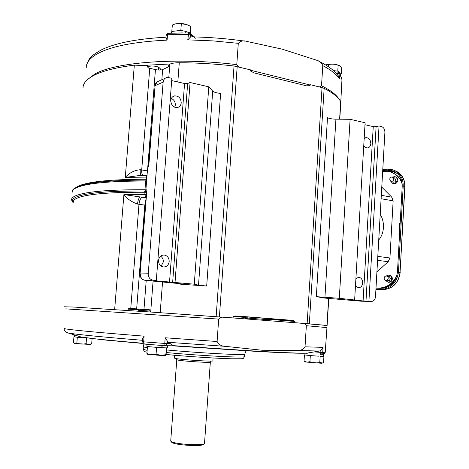 <?xml version="1.0" encoding="UTF-8"?>
<svg xmlns="http://www.w3.org/2000/svg" width="469" height="469" viewBox="0 0 469 469"><rect width="100%" height="100%" fill="white"/><g stroke="black" fill="none" stroke-linecap="round" stroke-linejoin="round"><path stroke-width="0.7" d="M305.507 361.998L321.916 363.287L323.551 362.414L323.927 356.317L320.163 356.282L319.782 362.437L322.426 363.041M304.569 361.359L306.937 362.138L309.939 361.734C313.151 363 316.434 363.235 319.782 362.437M310.326 355.578L311.463 355.66L310.326 355.578L309.939 361.734M304.445 354.927L305.12 354.998L304.445 354.927L304.059 361.019M323.504 356.27L323.927 356.317M320.163 356.282L320.597 356.288M321.529 354.312L323.622 354.324L322.666 354.148M305.12 354.998L309.64 355.502M311.463 355.66L319.026 356.2M305.002 353.233L304.897 354.933M233.099 317.935L151.1 312.055L233.099 317.935L233.175 316.827L237.097 316.012L291.372 320.274L294.854 321.623L294.784 322.69L327.116 325.48L307.136 323.639L322.045 87.615L310.085 84.643L310.015 85.663L306.515 85.839L253.987 72.883L250.346 70.901L250.423 69.84L234.031 66C215.582 63.901 197.332 62.811 179.287 62.735C175.383 62.74 172.369 63.157 170.253 63.977L169.092 64.511L168.172 66.985L162.637 69.576C160.873 70.198 158.475 70.209 155.444 69.6L148.544 68.011L147.295 66.709L147.383 65.66L134.322 65.138C115.667 67.513 101.978 71.036 93.267 75.708C86.349 79.501 82.937 83.599 83.036 88.002M250.393 70.209L310.062 85M161.471 69.904L160.697 69.951L160.633 69.084L159.114 67.612C157.467 66.487 154.881 65.965 151.364 66.059L147.325 66.393M338.964 99.094C336.343 94.691 330.528 90.259 321.517 85.786L322.795 65.654C331.161 70.098 336.754 74.542 339.574 78.974L339.873 74.084L339.515 72.888L338.067 72.132L338.02 73.563L336.449 73.492M244.853 41.131C227.096 38.622 209.215 37.198 191.194 36.858L190.443 37.098L187.77 39.859L213.008 40.891L238.293 43.336C240.462 40.92 243.317 40.287 246.864 41.424L282.174 49.151L317.05 60.354C319.723 61.099 321.64 62.864 322.795 65.654M238.293 43.336L236.775 64.652C177.434 57.195 115.052 62.201 94.844 74.038L87.187 79.859M238.95 66.991L236.775 64.652M321.517 85.786L319.366 86.947M338.6 76.177L339.574 78.974M166.003 37.432L167.087 40.123L167.503 34.747L168.242 33.246L188.602 32.941M187.77 39.859L188.667 32.941L189.793 33.293L190.596 35.04L192.994 36.899M341.708 84.256L341.977 79.367L339.685 73.164M189.283 25.619L185.947 24.259C181.433 23.21 177.599 23.192 174.439 24.2M190.561 33.557L190.654 26.387L186.064 24.341L181.321 23.896C178.39 23.198 175.394 23.567 172.346 25.004L171.789 31.464L172.827 31.335L171.836 31.869L171.789 31.464M180.829 30.368L181.913 30.655L179.779 30.497L180.829 30.368L181.321 23.896M190.168 32.824L190.191 33.229L189.095 32.543L190.168 32.824L190.654 26.387M182.863 32.918L173.97 33.047M171.836 31.869L171.115 33.135M191.041 34.266L190.191 33.229M179.779 30.497L172.827 31.335M189.095 32.543L185.824 31.511M185.718 32.918L185.835 31.359L181.913 30.655M185.912 32.918L186.023 31.405M307.136 323.639L294.784 322.69M76.236 187.336C77.842 186.158 80.475 185.079 84.144 184.088C96.081 180.923 116.711 179.31 146.023 179.252L146.193 177.077L147.043 175.295L141.022 175.312L125.282 177.429C129.28 172.856 134.263 170.288 140.237 169.725L141.708 169.954L149.74 68.275M268.174 320.649L268.239 319.694L247.708 318.099L247.943 317.015L269.276 318.686L268.239 319.694M269.276 318.686L292.861 320.485M235.479 315.983L269.218 318.686M247.644 319.067L247.708 318.099M138.66 311.387L138.742 310.302L137.722 309.141L128.993 308.455M305.366 323.862L305.389 323.54M127.973 310.501L128.06 309.405L129.514 308.409L149.394 309.739L150.051 310.883L149.963 311.996M322.045 87.615L324.155 88.348C332.884 92.85 338.395 97.288 340.687 101.673L340.816 102.265M141.345 175.306C140.413 174.532 140.043 172.668 140.237 169.725M245.639 318.914L245.58 316.78M160.697 69.951L159.22 70.051M293.195 320.562L294.092 320.866M293.406 320.837L294.145 320.902M180.659 284.191L206.688 286.037L198.516 285.158L194.277 284.191L155.028 280.749L153.732 280.562L156.312 280.491L153.093 280.181L145.085 280.304L178.056 283.493C182.06 283.909 183.127 284.138 181.263 284.196L178.413 283.528M146.117 196.986L140.231 196.945C138.865 197.742 137.956 200.116 137.517 204.068C131.736 202.039 127.199 198.879 123.904 194.576L144.827 194.453L144.997 192.272C115.667 192.132 95.043 193.457 83.124 196.253C76.312 197.912 73.053 199.847 73.346 202.063M64.446 306.785L73.797 307.054L151.1 312.055M324.302 325.539L325.21 325.715M325.111 298.108L361.112 301.204L371.313 301.415L363.088 300.946L339.298 298.302L316.323 296.66L324.976 298.108M148.503 166.266L149.007 162.966L147.442 170.171L146.011 188.391L146.486 195.133L146.475 191.54M156.312 280.491L171.865 78.323L168.734 77.602L166.601 77.614C164.578 78.241 163.423 79.742 163.136 82.122L155.069 85.669L149.007 162.966M206.688 286.037L220.629 93.419C216.596 93.003 213.952 92.229 212.709 91.103L208.787 86.812L190.08 82.509L187.653 83.517L184.563 83.511L171.695 80.574M146.052 197.795L123.904 194.576L114.653 309.558M145.888 199.882L144.804 205.111L137.517 204.068M354.652 299.797L365.105 122.755L350.114 119.308L335.927 119.161C332.14 119.067 329.332 118.587 327.503 117.713L316.323 296.66M371.313 301.415C373.693 301.338 375.089 299.779 375.499 296.736L384.902 132.276C384.844 129.251 383.671 127.322 381.373 126.495L379.046 125.956L376.103 126.653L373.248 126.618L364.988 124.731M146.733 179.246L145.97 180.119M146.275 180.143L146.662 180.131L146.181 180.119L145.654 181.022C115.444 181.022 94.246 182.623 82.057 185.818C75.204 187.682 71.915 189.822 72.197 192.249M145.736 180.137L146.064 180.131M144.95 280.286L144.921 280.286C141.867 279.553 140.331 277.455 140.301 273.99L148.245 273.749L163.136 82.122M171.367 98.472C174.034 99.745 175.359 101.949 175.336 105.074L174.744 107.254M148.245 273.749C148.274 277.279 149.834 279.413 152.923 280.163L153.093 280.181M158.528 260.406C158.575 264.082 160.21 266.269 163.423 266.972C166.671 266.949 168.588 265.149 169.18 261.585C169.121 257.862 167.451 255.675 164.173 255.019C160.984 255.095 159.102 256.895 158.528 260.406M170.81 100.589C171.144 105.238 173.348 107.553 177.429 107.536C179.65 106.961 180.917 105.396 181.227 102.828C180.887 98.138 178.654 95.828 174.521 95.905C172.358 96.508 171.121 98.068 170.81 100.589M175.043 282.315L190.08 82.509M194.277 284.191L208.787 86.812M146.475 192.237L145.355 192.272L144.88 191.012C115.157 190.877 94.275 192.237 82.239 195.104C73.727 197.25 70.737 199.794 73.287 202.737M368.921 301.186L379.046 125.956M363.751 145.707L365.427 147.442L367.467 147.946C369.425 147.6 370.545 146.17 370.827 143.649C370.627 139.885 369.074 137.88 366.154 137.64L364.167 138.636M355.479 285.809L358.334 287.732C360.808 287.673 362.261 286.078 362.689 282.954C362.625 279.723 361.347 277.83 358.867 277.273L355.907 278.551M339.298 298.302L350.114 119.308M161.184 266.158L163.347 261.901C163.441 259.41 162.532 257.504 160.627 256.174M146.428 190.965L144.581 191.006C115.011 190.889 94.234 192.255 82.251 195.104C73.709 197.25 70.719 199.8 73.287 202.749M339.292 65.537C335.188 63.884 330.704 63.643 325.855 64.804L325.586 64.904M340.793 75.222L340.904 73.416L341.297 73.838L341.649 68.052L339.779 65.818L338.149 65.279C335.018 64.06 331.823 63.825 328.57 64.57L325.592 64.91M328.435 66.727L328.57 64.57M337.786 71.118L336.678 71.036L337.786 71.118L338.149 65.279M341.297 73.838L340.869 73.979M340.781 75.192L340.535 74.682M336.678 71.036L333.453 70.567M340.904 73.416L338.196 71.435M74.753 343.46L90.224 344.481M74.46 335.142L74.319 336.853L73.932 336.801L73.457 342.481L75.087 343.437L76.857 342.98C79.841 344.158 82.907 344.381 86.056 343.636L88.401 344.393L91.009 344.099M92.112 338.612L91.684 343.783M86.624 337.909L86.056 343.636M77.332 337.246L78.399 337.322L77.332 337.246L76.857 342.98M73.932 336.801L74.319 336.812M78.399 337.322L85.464 337.827M74.319 336.853L76.939 337.193M75.11 335.2L74.958 336.988M75.04 335.194L74.888 336.976M128.582 308.631L138.097 309.247M234.576 316.071L245.574 316.909M268.872 318.744L294.174 320.907M138.66 309.816L128.131 309.13M245.533 317.443L233.351 316.522M294.831 321.47L268.362 319.231M297.205 322.883L229.183 317.648M65.771 308.854L218.689 319.096L217.094 341.502L165.199 337.774L164.766 343.49L165.076 345.712L167.286 343.636L170.388 343.701L172.445 345.594L258.894 351.334C282.842 352.641 298.765 353.257 306.65 353.186L319.354 351.052L320.919 350.431L320.796 352.389L314.523 351.926M320.919 350.431L323.035 347.365L305.02 346.814C303.027 349.622 300.359 350.841 297.012 350.466L261.989 350.226L225.431 346.356C221.696 346.339 218.912 344.721 217.094 341.502M305.02 346.814L306.351 325.715L326.94 327.591M301.461 323.211C303.59 323.088 305.219 323.921 306.351 325.715M218.689 319.096C220.242 317.396 222.177 316.798 224.481 317.284M159.97 345.319L149.33 344.475M225.431 346.356L168.148 342.294L165.199 337.774M168.148 342.294L170.388 343.701M71.27 333.647L72.654 334.977L76.007 335.271L72.871 335.013L72.115 333.94M325.55 347.5L324.929 353.216L323.153 354.072M325.562 347.33L325.263 352.237L322.725 352.495L321.324 354.288L320.614 354.365L320.796 352.389L322.725 352.495L323.035 347.365M307.857 353.169L306.21 353.298M257.645 351.492L172.445 345.594M142.512 339.521L142.811 338.178L144.1 336.156L143.661 341.837L144.288 344.07L165.088 345.717L144.288 344.07L142.342 341.678M147.454 354.23L160.767 355.473L165.733 355.479M147.172 354.036L146.914 353.368C149.857 354.804 152.906 355.092 156.066 354.23L160.902 355.326L165.838 354.716L165.967 355.367L166.817 347.863M166.354 347.898L165.235 347.84L166.413 347.863L165.838 354.716M156.593 347.371L157.725 347.429L156.593 347.371L156.066 354.23M147.442 346.544L148.491 346.644L147.442 346.544L146.914 353.368M147.055 344.293L146.897 346.356L147.524 346.515M148.491 346.644L155.532 347.271M166.413 347.863L167.486 347.805L167.644 345.741M157.725 347.429L165.235 347.84M162.163 345.489L161.998 347.693M161.963 345.471L161.799 347.681M174.661 355.256L174.445 358.134L176.713 358.691C184.85 359.987 213.606 361.728 212.867 360.89L212.867 360.86M176.778 359.782L170.728 440.919L172.68 442.197C179.117 444.518 201.94 445.609 204.179 443.721L204.525 443.269M171.701 442.255L173.471 443.182C179.551 445.38 201.025 446.406 203.159 444.612L203.429 444.378M389.698 179.246L391.046 181.286C392.565 181.45 393.485 180.717 393.813 179.076L392.483 177.042C390.953 176.866 390.026 177.599 389.698 179.246M392.741 181.984L393.122 182.142C394.64 182.312 395.56 181.579 395.883 179.944L394.552 177.921L392.858 177.2M377.803 256.385L389.944 257.985L393.145 200.843L391.785 197.179L381.766 187.137M389.944 257.985L388.156 261.708L376.912 272.008M397.003 275.221C392.881 283.71 386.503 288.019 377.862 288.148L375.991 288.077M400.139 223.549L399.57 223.555L398.937 235.039L399.506 235.039M382.669 171.355L390.454 171.988C396.311 173.929 400.239 178.027 402.226 184.282M392.834 183.467L393.45 183.713C395.865 183.977 397.337 182.81 397.853 180.202C397.853 178.566 397.149 177.487 395.736 176.971L395.607 176.919M388.027 282.186L388.725 282.32C390.8 282.232 392.008 281.083 392.348 278.873C392.289 276.804 391.31 275.59 389.422 275.239L389.37 275.233M392.5 172.756C396.962 174.691 400.163 178.032 402.097 182.781M400.133 223.695L399.57 223.555M400.01 223.695L399.383 235.039M396.153 277.883C392.436 283.886 387.33 287.304 380.846 288.142L375.991 288.136L380.957 288.341C390.401 287.679 395.9 282.256 397.454 272.073L402.22 185.994C402.214 178.314 398.937 173.249 392.389 170.798L393.978 171.49L389.252 170.909L382.675 171.22M390.618 181.104L392.711 183.414C395.133 183.678 396.604 182.505 397.12 179.891C397.12 178.255 396.416 177.176 394.998 176.655L392.436 177.03M385.319 280.269L387.974 282.174C390.05 282.086 391.257 280.937 391.603 278.727C391.539 276.651 390.566 275.438 388.672 275.086L386.18 275.977M387.652 280.761L389.633 280.274L390.337 278.211L389.364 276.692L386.843 276.071M382.722 170.452L387.658 170.212L392.389 170.798M382.61 289.69L382.54 289.684C392.565 288.992 398.404 283.247 400.051 272.448L398.457 272.096L403.217 185.959C403.217 177.804 399.74 172.416 392.793 169.801L387.716 169.174L382.78 169.415M398.457 272.096C396.803 282.942 390.953 288.711 380.898 289.402L375.927 289.215M380.218 214.198C382.581 218.237 383.654 222.728 383.425 227.658C383.097 232.577 381.531 236.669 378.747 239.94M384.105 278.146L384.457 279.518L385.313 280.263L386.444 280.409L387.517 279.858L388.162 278.774L388.174 277.548L387.605 276.54L386.403 275.983C385.096 276.024 384.328 276.745 384.105 278.146M170.253 63.977L145.085 65.314M158.293 70.016L158.516 67.196M194.418 37.426L195.438 38.218M341.696 84.479L341.719 86.712M337.92 75.257L338.02 73.563L339.873 74.084L341.983 79.748M166.161 35.386L167.503 34.747L188.18 34.454L190.596 35.04L190.443 37.098M167.087 40.123C133.601 41.759 110.068 46.484 96.503 54.293C89.597 58.426 86.173 62.875 86.237 67.63M161.846 79.736L162.637 69.576M168.799 77.614L169.837 64.159M219.398 316.886L237.185 66.551M146.903 177.071L125.282 177.429L134.322 65.138M142.822 175.295C141.919 174.298 141.544 172.516 141.708 169.954L147.389 170.904M147.606 169.415L155.444 69.6M246.618 318.99L246.764 316.88M177.815 81.975L179.287 62.735M216.15 316.639L234.031 66M137.663 309.135L149.787 309.939L137.722 309.141M309.329 323.815L324.155 88.348M339.609 119.196L340.687 101.673M326.952 325.451L328.622 298.231M150.033 311.064L138.742 310.302M160.199 312.653L162.544 281.992M150.696 312.032L153.087 281.078M143.965 309.47L146.222 280.415M130.757 308.508L138.994 204.267C139.469 200.327 140.589 197.988 142.347 197.244M308.965 323.874L309.986 323.932M136.655 308.965L144.804 205.111L145.472 205.199M145.654 180.119L146.381 179.252M198.516 285.158L212.709 91.103M324.929 297.416L335.927 119.161M146.451 192.724L140.073 274.019L146.486 195.133M165.27 78.206L158.493 81.231C156.494 81.852 155.35 83.33 155.069 85.669L148.573 165.621M169.52 282.156L184.563 83.511M172.651 282.344L187.653 83.517M145.66 196.986L144.827 194.453L146.316 194.43M145.355 192.272L144.997 192.272L144.581 191.006M361.112 301.204L361.57 301.215M365.984 301.121L376.103 126.653M363.088 300.946L373.248 126.618M146.234 189.728L144.968 189.746L145.654 181.022L146.592 181.011M145.918 192.267L144.968 189.746C114.747 189.611 93.548 191.012 81.372 193.955C74.524 195.667 71.247 197.666 71.54 199.941L73.258 203.054M142.916 343.472L143.807 346.984L147.336 347.857M166.659 349.974C184.323 351.557 202.18 352.84 220.231 353.814C235.86 354.599 244.027 354.734 244.724 354.218L246.055 350.818M143.614 349.452L147.143 350.372M166.466 352.559C184.129 354.171 201.992 355.449 220.049 356.399C235.684 357.155 243.851 357.249 244.554 356.686L244.56 356.633M244.724 354.218L244.554 356.686C242.244 359.301 245.867 358.656 231.75 358.791C216.49 358.41 186.498 356.446 166.296 354.494C194.072 357.226 238.018 359.623 241.828 358.691M144.1 336.156C110.045 333.465 86.46 331.384 73.346 329.906C66.686 329.15 63.608 328.64 64.112 328.388M167.456 341.461L167.286 343.636L143.661 341.837L142.306 341.684L142.5 339.257M297.012 350.466L319.354 351.052M142.781 343.244C110.438 340.523 89.878 338.448 81.108 337.023L66.704 332.439M142.418 340.289C104.124 337.158 80.117 334.848 70.397 333.348C66.299 333.113 64.2 331.495 64.101 328.493M176.35 358.633L176.778 359.752L178.777 360.256C185.906 361.411 210.944 362.918 210.329 362.162L210.329 362.132M381.104 198.727L393.145 200.843M377.58 260.348L388.156 261.708M381.297 195.309L391.785 197.179M377.862 288.148L378.307 288.224M397.266 173.507L392.952 171.713L388.238 171.478M383.355 288.224L380.846 288.142M389.417 171.419L389.252 170.909L387.658 170.212M394.617 171.701L393.978 171.49L394.617 171.707M397.208 171.724C402.478 175.001 405.046 179.996 404.911 186.709L404.782 186.603C404.817 178.841 401.593 173.553 395.109 170.745M404.911 186.709L400.051 272.448L404.782 186.603L403.217 185.959M400.18 272.495C398.562 283.258 392.682 288.992 382.54 289.684L375.915 289.437L380.898 289.402M305.571 362.039L304.152 361.077M323.622 354.324L323.499 356.323M340.787 101.925L341.713 84.186M318.738 61.169C325.726 64.704 331.003 68.169 334.555 71.564L338.43 75.96M190.062 33.504L194.471 36.928M338.061 72.126L335.007 71.992M341.702 84.397L341.977 79.367M165.985 37.209C137.54 38.78 116.289 42.855 102.242 49.433C88.881 56.743 88.911 59.088 86.46 65.49M167.081 33.616L166.137 35.251M168.125 33.246L167.497 33.393M165.962 37.584L166.137 35.281M327.116 325.48L328.787 298.237M339.773 119.196L340.816 102.183M181.397 283.892L181.937 284.12L180.583 284.185M152.923 280.163L144.921 280.286C141.697 279.542 140.079 277.455 140.073 274.025M82.591 185.021C75.749 187.219 72.367 189.171 72.443 190.883M82.878 184.944C95.078 181.743 116.154 180.137 146.111 180.119M146.662 180.119L146.181 180.119M154.829 85.891L157.209 81.799M173.172 96.444L174.521 95.905M162.743 255.118L164.173 255.019M365.457 137.792L366.154 137.64M358.199 277.285L358.867 277.273M90.13 344.527L91.508 343.859M74.8 343.49L74.295 343.15M143.614 349.446L143.801 347.048M147.008 352.125C144.774 351.985 143.643 351.111 143.608 349.516M172.381 345.817L258.097 351.504C285.181 352.952 299.609 353.444 306.65 353.186L319.594 351M326.94 327.573L325.515 348.145M142.998 343.478L104.399 339.961L81.108 337.023M325.263 352.237L324.929 353.216L320.614 354.359M165.076 345.712L172.387 345.811M165.592 355.549L165.967 355.367M147.536 354.283L147.09 353.984M212.867 360.89L213.073 357.982M204.519 443.346L210.329 362.162L210.857 361.089M171.789 442.367L170.904 441.335M203.159 444.612L204.179 443.721M393.122 182.142L391.046 181.286M393.45 183.713L392.711 183.414M388.725 282.32L387.974 282.174M388.086 280.843L385.964 280.433"/></g></svg>
